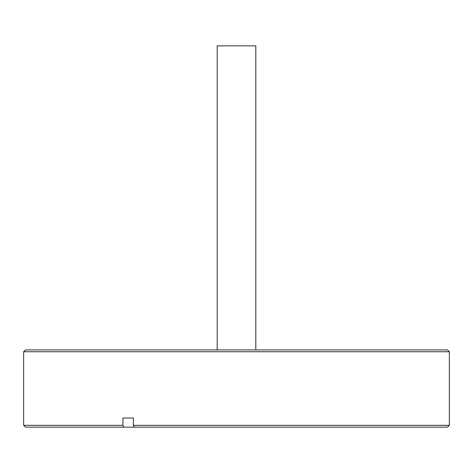 <?xml version="1.0" encoding="UTF-8"?>
<svg xmlns="http://www.w3.org/2000/svg" width="473" height="473" viewBox="0 0 473 473"><rect width="100%" height="100%" fill="white"/><g stroke="black" fill="none" stroke-linecap="round" stroke-linejoin="round"><path stroke-width="0.71" d="M255.81 349.919L255.81 45.846L217.19 45.846L217.19 349.919M23.65 351.741L25.477 349.919L447.523 349.919L449.35 351.741L23.65 351.741L23.65 425.328L122.915 425.328L123.843 427.154L134.314 427.154L133.386 425.328L449.35 425.328L447.523 427.154L134.314 427.154M133.386 425.328L133.386 418.031L122.915 418.031L122.915 425.328M123.843 427.154L25.477 427.154L23.65 425.328M122.915 418.031L133.386 418.031M449.35 351.741L449.35 425.328"/></g></svg>
